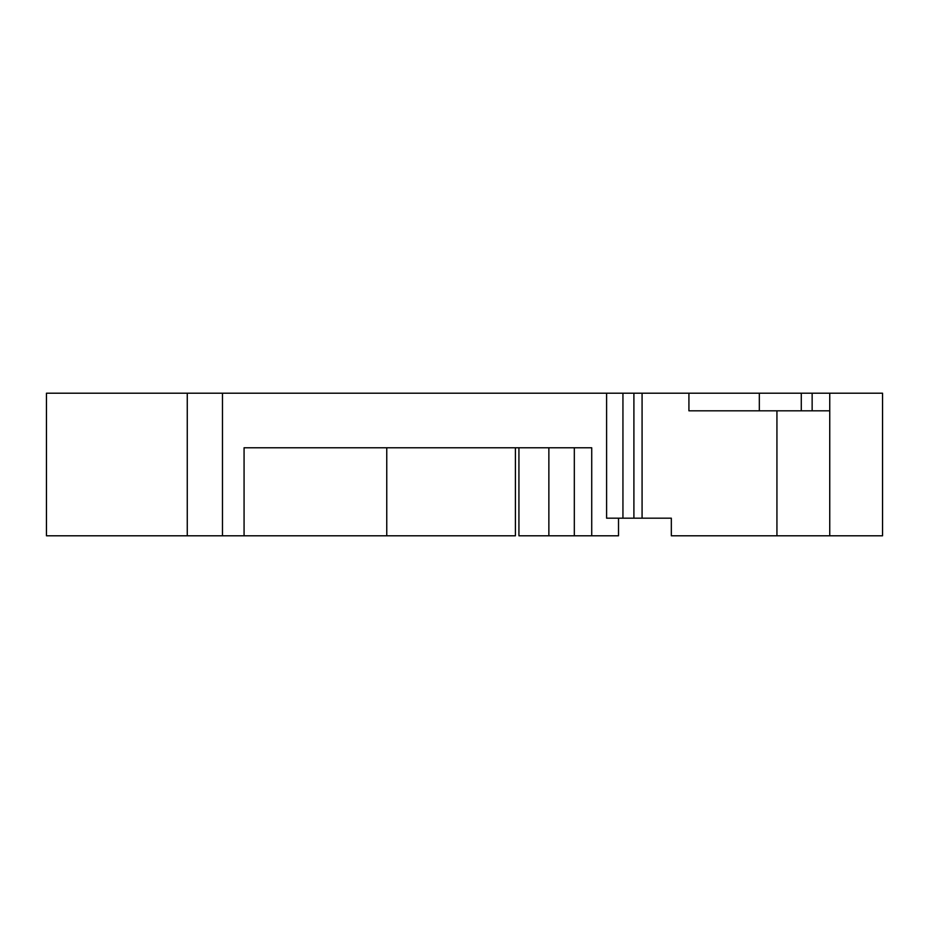 <?xml version="1.0" encoding="UTF-8"?>
<svg xmlns="http://www.w3.org/2000/svg" width="929" height="929" viewBox="0 0 929 929"><rect width="100%" height="100%" fill="white"/><g stroke="black" fill="none" stroke-linecap="round" stroke-linejoin="round"><path stroke-width="1.39" d="M618.517 518.185L618.517 535.789L574.319 535.789L574.319 447.778M518.928 447.778L518.928 535.789L574.319 535.789M187.263 393.211L46.45 393.211L46.45 535.789L187.263 535.789L187.263 393.211L622.941 393.211L622.941 518.185L606.602 518.185L606.602 393.211M759.33 410.815L759.33 393.211L688.923 393.211L688.923 410.815L829.748 410.815L829.748 535.789L671.33 535.789L671.33 518.185L633.903 518.185L633.903 393.211L622.941 393.211M633.903 393.211L642.078 393.211L642.078 518.185M688.923 410.815L688.923 393.211L642.078 393.211M759.33 393.211L882.55 393.211L882.55 535.789L829.748 535.789M591.727 535.789L591.727 447.778L244.072 447.778L244.072 535.789L386.754 535.789L386.754 447.778M244.072 535.789L187.263 535.789M633.903 518.185L622.941 518.185M222.472 535.789L222.472 393.211M548.865 447.778L548.865 535.789M801.286 410.815L801.286 393.211M812.143 410.815L812.143 393.211M829.748 410.815L829.748 393.211M386.754 535.789L515.409 535.789L515.409 447.778M776.934 535.789L776.934 410.815"/></g></svg>
